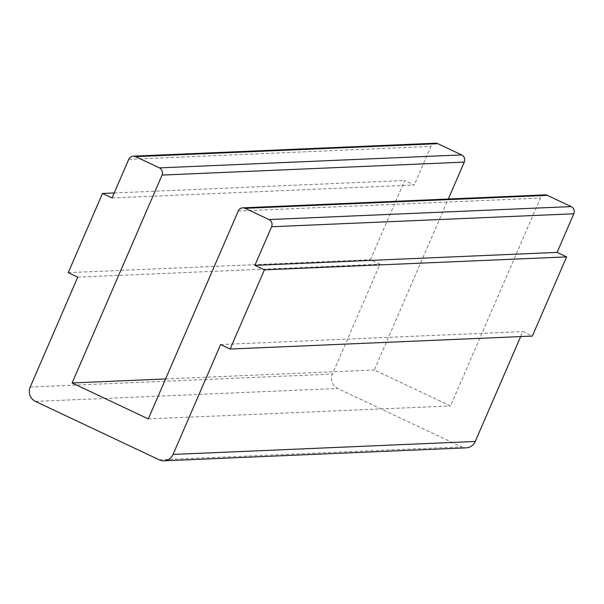 <?xml version="1.0" encoding="UTF-8"?>
<svg xmlns="http://www.w3.org/2000/svg" width="604" height="604" viewBox="0 0 604 604"><rect width="100%" height="100%" fill="white"/><g stroke="black" fill="none" stroke-linecap="round" stroke-linejoin="round"><path stroke-width="0.45" stroke-dasharray="3.02 2.27" d="M112.019 197.961L414.231 184.998L404.703 180.498L370.433 259.69L379.961 264.19L332.411 374.065A10.872 10.442 -92.5 0 0 337.651 388.455L461.471 446.869A10.872 10.442 -92.5 0 0 466.22 447.836M114.179 192.963L404.703 180.498M68.222 272.653L370.433 259.69M77.75 277.153L379.961 264.19M520.663 336.579L522.822 331.588L532.351 336.081M220.611 344.552L522.822 331.588M544.997 194.881A5.436 5.225 -92.5 0 0 540.467 198.059L450.509 405.941L374.314 369.995L448.296 199.026M148.297 418.904L450.509 405.941M165.587 378.95L374.314 369.995M435.461 143.208A5.436 5.225 -92.5 0 0 430.939 146.387L414.231 184.998M30.2 387.028L332.411 374.065M35.44 401.418L337.651 388.455M159.26 459.833L461.471 446.869M238.255 211.023L540.467 198.059M128.727 159.35L430.939 146.387"/><path stroke-width="0.91" d="M102.491 193.461L68.222 272.653L77.75 277.153L30.2 387.028A10.872 10.442 -92.5 0 0 35.44 401.418L159.26 459.833A10.872 10.442 -92.5 0 0 164.009 460.792A10.872 10.442 -92.5 0 0 173.061 454.427L220.611 344.552L230.139 349.044L264.409 269.852L254.88 265.36L271.589 226.749A5.436 5.225 -92.5 0 0 268.969 219.554L245.156 208.32A5.436 5.225 -92.5 0 0 238.255 211.023L148.297 418.904L72.103 382.959L162.061 175.077A5.436 5.225 -92.5 0 0 159.441 167.882L135.628 156.647A5.436 5.225 -92.5 0 0 128.727 159.35L112.019 197.961L102.491 193.461L114.179 192.963M164.009 460.792L466.22 447.836A10.872 10.442 -92.5 0 0 475.272 441.464L520.663 336.579M230.139 349.044L532.351 336.081L566.62 256.889L557.092 252.397L573.8 213.786A5.436 5.225 -92.5 0 0 571.18 206.591L547.367 195.356A5.436 5.225 -92.5 0 0 544.997 194.881L242.785 207.844M264.409 269.852L566.62 256.889M254.88 265.36L557.092 252.397M72.103 382.959L165.587 378.95M448.296 199.026L464.272 162.114A5.436 5.225 -92.5 0 0 461.652 154.918L437.84 143.684A5.436 5.225 -92.5 0 0 435.461 143.208L133.25 156.164M173.061 454.427L475.272 441.464M271.589 226.749L573.8 213.786M268.969 219.554L571.18 206.591M245.156 208.32L547.367 195.356M162.061 175.077L464.272 162.114M159.441 167.882L461.652 154.918M135.628 156.647L437.84 143.684"/></g></svg>
